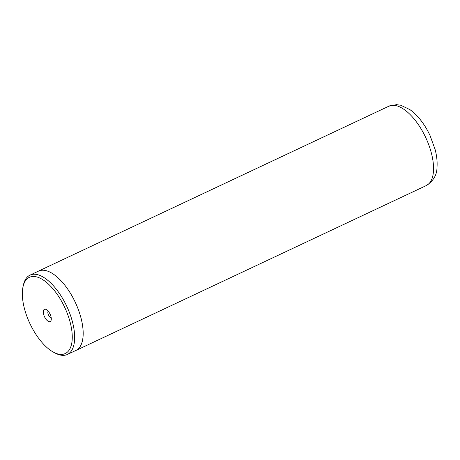 <?xml version="1.0" encoding="UTF-8"?>
<svg xmlns="http://www.w3.org/2000/svg" width="460" height="460" viewBox="0 0 460 460"><rect width="100%" height="100%" fill="white"/><g stroke="black" fill="none" stroke-linecap="round" stroke-linejoin="round"><path stroke-width="0.69" d="M33.724 276.471A42.124 19.188 -115.2 0 0 23 286.879A42.124 19.188 -115.2 0 0 53.826 352.372A42.124 19.188 -115.2 0 0 60.869 354.418A42.124 19.188 -115.2 0 0 68.252 316.054A42.124 19.188 -115.2 0 0 33.724 276.471M53.826 352.372L55.476 353.228A43.844 19.976 -115.2 0 0 62.807 355.361A43.844 19.976 -115.2 0 0 67.35 354.464A43.844 19.976 -115.2 0 0 68.753 310.834A43.844 19.976 -115.2 0 0 34.557 274.229A43.844 19.976 -115.2 0 0 30.009 275.126A43.844 19.976 -115.2 0 0 23.391 285.062L23 286.879M49.473 321.695A6.75 3.076 -115.2 0 0 51.192 320.022A6.75 3.076 -115.2 0 0 46.253 309.522A6.75 3.076 -115.2 0 0 45.12 309.195A6.75 3.076 -115.2 0 0 43.936 315.347A6.75 3.076 -115.2 0 0 49.473 321.695M48.208 311.184A3.507 1.598 -115.2 0 0 48.415 314.784A3.507 1.598 -115.2 0 0 51.043 317.463A3.507 1.598 -115.2 0 0 51.163 317.457M67.35 354.464L75.854 350.462A43.844 19.976 -115.2 0 0 77.257 306.832A43.844 19.976 -115.2 0 0 43.062 270.227A43.844 19.976 -115.2 0 0 38.514 271.118L30.009 275.126M75.135 350.802A43.878 19.987 -115.2 0 0 75.871 350.491A43.878 19.987 -115.2 0 0 77.268 306.826A43.878 19.987 -115.2 0 0 43.05 270.192A43.878 19.987 -115.2 0 0 38.502 271.089A43.878 19.987 -115.2 0 0 37.795 271.463M393.421 105.294A43.878 19.987 -115.2 0 0 388.872 106.191L396.497 104.638L400.821 105.259L409.929 109.629C417.973 115.546 424.666 124.154 430.014 135.453L435.143 149.586C436.793 155.917 437.414 161.822 437 167.302C436.977 174.909 433.389 181.01 426.242 185.593A43.878 19.987 -115.2 0 0 427.639 141.927A43.878 19.987 -115.2 0 0 393.421 105.294M38.502 271.089L388.872 106.191M75.871 350.491L426.242 185.593"/></g></svg>
